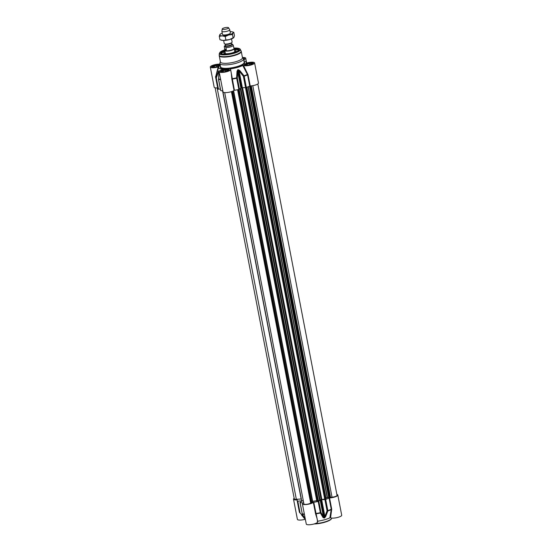 <?xml version="1.0" encoding="UTF-8"?>
<svg xmlns="http://www.w3.org/2000/svg" width="552" height="552" viewBox="0 0 552 552"><rect width="100%" height="100%" fill="white"/><g stroke="black" fill="none" stroke-linecap="round" stroke-linejoin="round"><path stroke-width="0.83" d="M297.321 501.078L299.488 512.311A0.8 0.773 149.9 0 0 299.639 512.649L299.964 512.387L297.797 501.154L297.321 501.078A18.837 4.754 169.1 0 1 297.169 500.685A18.837 4.754 169.1 0 1 297.252 499.939L297.01 499.87A5.81 1.47 169.1 0 1 293.512 499.201A5.81 1.47 169.1 0 1 294.175 498.304M301.565 515.016L305.132 519.094A15.139 3.823 -10.9 0 0 305.277 519.17L302.392 514.098A18.74 4.733 -10.9 0 0 304.414 514.416M304.863 518.211A0.8 0.538 -32.4 0 0 304.918 518.369L305.125 518.846A0.8 0.738 -63.5 0 0 305.277 519.17L305.332 519.184M329.544 497.938L329.082 498.042L331.248 509.275L329.896 517.824L330.565 517.755L331.711 509.172L329.544 497.938A5.81 1.47 169.1 0 0 337.817 495.041A5.81 1.47 169.1 0 0 337.472 494.661L336.844 494.33M329.082 498.042A18.837 4.754 169.1 0 1 325.673 499.387L324.893 499.539L327.06 510.779A0.8 0.373 19.7 0 0 327.86 510.966A18.74 4.733 -10.9 0 0 331.228 509.634L331.697 509.703M297.797 501.154L301.116 500.919L301.226 501.513M324.127 518.052L320.657 499.912A15.228 3.843 -10.9 0 0 321.043 499.801L324.472 517.603A15.228 3.843 169.1 0 1 324.086 517.714L320.967 512.463L318.808 501.223L320.195 500.105L323.424 516.865A0.8 0.552 -30.1 0 1 322.941 517.417L324.127 518.052A15.139 3.823 -10.9 0 0 324.507 517.942L325.632 516.672L327.86 510.966A0.8 0.386 -109.2 0 0 327.84 510.628L325.673 499.387M331.711 509.172L331.248 509.275A18.837 4.754 169.1 0 1 327.84 510.628L327.06 510.779L324.907 516.458L321.685 499.698L324.893 499.539M318.808 501.223L318.187 501.457A18.837 4.754 169.1 0 1 313.764 502.272L313.357 502.41A5.81 1.47 169.1 0 1 307.098 504.424A5.81 1.47 169.1 0 1 302.386 503.879A5.81 1.47 169.1 0 1 302.986 503.031L302.91 502.92A18.837 4.754 169.1 0 1 300.088 502.534L301.716 501.161M302.172 513.746A0.8 0.524 -30.6 0 0 302.392 514.098A0.8 0.669 -77.2 0 1 302.255 513.774L300.088 502.534M304.352 514.098A18.837 4.754 169.1 0 1 302.255 513.774L302.13 513.691A0.8 0.8 0 0 0 302.227 513.953L304.918 518.369A0.8 0.538 -32.4 0 0 305.035 518.48M304.042 517.955L304.345 517.679L299.488 512.311A18.837 4.754 169.1 0 1 299.336 511.918L297.169 500.685M305.083 518.638L305.125 518.846A15.228 3.843 169.1 0 1 304.98 518.77L304.276 517.348M301.551 500.961L301.116 500.919M329.896 517.824A14.028 3.54 169.1 0 1 317.621 521.212L313.764 502.272M313.357 502.41L315.523 513.643L315.675 514.133L316.041 513.829A18.74 4.733 -10.9 0 0 320.408 513.029L322.941 517.417M318.187 501.457L320.408 513.029A0.8 0.538 -28.4 0 0 320.967 512.463L320.346 512.698A18.837 4.754 169.1 0 1 315.923 513.512L315.523 513.643M320.657 499.912L320.195 500.105M325.632 516.672A0.8 0.38 22 0 1 324.907 516.458L324.507 517.942M321.685 499.698L321.043 499.801M330.565 517.755A5.81 1.47 -10.9 0 0 337.024 517.603A5.81 1.47 -10.9 0 0 341.702 515.223L337.817 495.041M317.248 521.44L317.621 521.212M315.675 514.133L317 518.314M302.386 503.879L306.27 524.055A5.81 1.47 -10.9 0 0 312.253 524.4A5.81 1.47 -10.9 0 0 317.683 521.861L317 518.307M297.01 499.87L299.398 511.628M293.512 499.201L297.404 519.377A5.81 1.47 -10.9 0 0 305.104 519.315M326.08 498.918L321.119 499.56A14.428 3.643 169.1 0 1 320.029 499.864L318.476 501.133L316.882 501.471L237.601 89.748L316.882 501.471M316.731 500.65L312.68 501.333M312.811 502.03L233.606 90.721L312.811 502.023L310.672 503.065A3.609 0.911 169.1 0 1 306.774 504.286A3.609 0.911 169.1 0 1 303.91 503.941L224.692 92.584M303.379 501.181A14.428 3.643 169.1 0 1 301.502 499.85L222.746 90.88M301.337 499.001L296.341 499.291A3.609 0.911 169.1 0 1 294.285 498.863L215.128 87.809M257.825 83.966L337.051 495.379A3.609 0.911 169.1 0 1 332.021 497.166L328.757 497.566M328.688 497.4L325.963 497.821M233.544 37.84A6.81 1.718 169.1 0 1 233.427 37.929A6.81 1.718 169.1 0 1 229.632 39.537A6.81 1.718 169.1 0 1 223.036 40.434A6.81 1.718 169.1 0 1 221.497 40.227A6.81 1.718 169.1 0 1 221.338 40.179M222.263 28.945L221.876 31.167A4.009 1.014 -10.9 0 0 221.876 31.264L222.504 34.514A4.009 1.014 -10.9 0 0 223.008 34.873A4.009 1.014 -10.9 0 0 226.624 34.741A4.009 1.014 -10.9 0 0 230.032 33.52A4.009 1.014 -10.9 0 0 230.315 33.223A4.009 1.014 -10.9 0 0 230.37 32.982L229.749 29.753A4.009 1.014 -10.9 0 0 229.708 29.663L228.528 27.738A3.208 0.807 -10.9 0 0 228.362 27.6A3.208 0.807 -10.9 0 0 224.926 27.69A3.208 0.807 -10.9 0 0 222.263 28.945A3.208 0.807 -10.9 0 0 222.449 29.235A3.208 0.807 -10.9 0 0 226.182 29.077A3.208 0.807 -10.9 0 0 228.528 27.738M222.235 33.141A6.81 1.718 -10.9 0 0 220.324 34.134A6.81 1.718 -10.9 0 0 219.834 34.638A6.81 1.718 -10.9 0 0 222.152 35.866A6.81 1.718 -10.9 0 0 228.756 34.969A6.81 1.718 -10.9 0 0 233.034 32.858A6.81 1.718 -10.9 0 0 232.254 31.837A6.81 1.718 -10.9 0 0 230.715 31.63A6.81 1.718 -10.9 0 0 230.108 31.623M219.289 36.328L219.951 39.744L223.036 40.434L229.632 39.537L233.917 37.426L234.455 35.735L233.8 32.32L233.034 32.858L232.495 34.548L228.756 34.969L225.237 36.549L222.152 35.866L219.289 36.328L219.834 34.638L220.6 34.107L219.834 34.638M232.495 34.548L233.151 37.957L233.917 37.426M232.413 31.885L233.8 32.32M225.899 39.965L225.237 36.549M220.351 89.051L218.468 89.182L216.301 77.949L218.792 71.187A15.228 3.843 -10.9 0 0 218.937 71.263L219.04 71.815M220.621 79.267A18.74 4.733 169.1 0 1 218.599 78.95L218.951 70.891A15.139 3.823 169.1 0 1 218.806 70.815L215.846 77.501A0.8 0.773 149.9 0 0 215.825 77.873A18.837 4.754 -10.9 0 1 215.673 77.473L217.84 88.713A18.837 4.754 -10.9 0 0 217.992 89.107L218.468 89.182M219.165 71.725L223.049 91.908A5.81 1.47 -10.9 0 0 227.769 92.453A5.81 1.47 -10.9 0 0 234.027 90.438L234.427 90.3L230.515 68.883L230.143 69.103A5.81 1.47 169.1 0 1 230.577 69.531A5.81 1.47 169.1 0 1 225.147 72.07A5.81 1.47 169.1 0 1 219.165 71.725A5.81 1.47 169.1 0 1 223.112 69.524L223.325 69.31A14.028 3.54 -10.9 0 1 218.709 67.123A14.028 3.54 -10.9 0 1 218.792 66.923L218.199 66.93A5.81 1.47 169.1 0 1 210.298 67.047L214.183 87.23A5.81 1.47 -10.9 0 0 217.674 87.899L217.681 87.899M218.792 66.923L218.199 66.93L215.687 76.673M210.298 67.047A5.81 1.47 169.1 0 1 213.693 64.998A5.81 1.47 169.1 0 1 220.048 64.17M242.452 57.525A5.81 1.47 169.1 0 1 245.73 58.208A5.81 1.47 169.1 0 1 243.694 59.795M250.215 85.967A5.81 1.47 -10.9 0 0 258.488 83.069L254.596 62.893A5.81 1.47 169.1 0 1 249.918 65.274A5.81 1.47 169.1 0 1 243.46 65.426L242.79 65.488L247.586 74.831L249.752 86.071L250.215 85.967L248.048 74.727L243.46 65.426M247.834 74.203L247.427 74.486A18.74 4.733 169.1 0 1 244.06 75.817L243.397 76.335L245.557 87.568L246.344 87.416A18.837 4.754 -10.9 0 0 249.752 86.071M245.557 87.568L242.349 87.727L239.119 70.966L243.397 76.335L244.177 76.183A18.837 4.754 -10.9 0 0 247.586 74.831L248.048 74.727M246.344 87.416L244.177 76.183A0.8 0.386 -109.2 0 0 244.06 75.817L239.713 70.477L238.181 69.656A15.139 3.823 169.1 0 1 237.802 69.766L237.022 71.222L237.636 71.374L240.858 88.134L239.471 89.251L237.312 78.018L237.898 70.132A15.228 3.843 -10.9 0 0 238.285 70.028L241.714 87.83L242.349 87.727M241.714 87.83A15.228 3.843 169.1 0 1 241.327 87.941L237.802 69.766M240.858 88.134L241.327 87.941M234.427 90.3A18.837 4.754 -10.9 0 0 238.85 89.486L239.471 89.251M220.71 90.369L220.752 90.562A18.837 4.754 -10.9 0 0 222.856 90.887M238.381 50.487A8.653 2.187 -10.9 0 0 234.29 49.1L238.547 50.122A8.818 2.229 -10.9 0 0 238.091 49.714M221.538 52.902A8.818 2.229 -10.9 0 0 221.276 53.461M225.002 51.729A6.21 1.566 -10.9 0 0 223.815 52.978A6.21 1.566 -10.9 0 0 232.026 52.909A6.21 1.566 -10.9 0 0 236.014 50.632A6.21 1.566 -10.9 0 0 234.441 49.908M235.311 51.557L235.318 51.564A5.368 1.352 -10.9 0 0 235.311 51.557A5.368 1.352 -10.9 0 0 234.69 51.191M225.244 53.006A5.368 1.352 -10.9 0 0 224.809 53.578A5.368 1.352 -10.9 0 0 224.809 53.592L224.809 53.592M221.442 53.675A8.818 2.229 169.1 0 1 221.221 53.309A8.818 2.229 169.1 0 1 224.809 50.722M234.248 48.9A8.818 2.229 169.1 0 1 238.009 49.397A8.818 2.229 169.1 0 1 238.54 49.977A8.818 2.229 169.1 0 1 238.471 50.398M219.241 55.717L220.441 61.962A11.219 2.836 -10.9 0 0 221.11 62.7A11.219 2.836 -10.9 0 0 233.662 62.272A11.219 2.836 -10.9 0 0 242.48 57.718L241.272 51.474A11.219 2.836 -10.9 0 1 232.461 56.021A11.219 2.836 -10.9 0 1 219.91 56.456A11.219 2.836 -10.9 0 1 219.241 55.717L219.206 55.11A11.164 2.822 -10.9 0 0 219.882 56.049A11.164 2.822 -10.9 0 0 232.751 55.524A11.164 2.822 -10.9 0 0 241.079 50.901L241.272 51.474M220.4 61.755L219.958 62.962A12.02 3.036 -10.9 0 0 219.91 63.432A12.02 3.036 -10.9 0 0 220.627 64.225A12.02 3.036 -10.9 0 0 234.076 63.763A12.02 3.036 -10.9 0 0 243.522 58.891A12.02 3.036 -10.9 0 0 243.301 58.464A4.126 1.042 169.1 0 1 243.901 58.636A4.126 1.042 169.1 0 1 244.143 58.885M217.992 89.107L215.825 77.873L216.301 77.949A0.8 0.345 -159.7 0 1 215.846 77.501A18.74 4.733 169.1 0 1 215.749 76.438A18.74 4.733 169.1 0 1 215.77 76.376L217.088 72.236M224.85 50.17A9.218 2.325 -10.9 0 0 221.186 53.544A9.218 2.325 -10.9 0 0 230.246 53.544A9.218 2.325 -10.9 0 0 238.657 50.177A9.218 2.325 -10.9 0 0 238.305 48.914A9.218 2.325 -10.9 0 0 234.007 48.41M230.143 69.103L230.515 68.883A14.028 3.54 -10.9 0 0 242.79 65.488M237.022 71.222L236.608 77.88A18.74 4.733 169.1 0 1 232.247 78.681L231.805 78.632L231.861 79.205L232.268 79.067A18.837 4.754 -10.9 0 0 236.691 78.253L238.85 89.486M239.713 70.477L239.119 70.966L238.181 69.656M237.312 78.018L236.608 77.88L236.691 78.253L237.312 78.018M218.875 73.851L218.551 72.188A0.8 0.352 -157.3 0 1 218.116 71.76M219.109 72.284L218.592 79.329A18.837 4.754 -10.9 0 0 220.69 79.654M220.752 90.562L218.592 79.329A0.8 0.669 -77.2 0 1 218.599 78.95L218.454 79.039A0.8 0.8 0 0 0 218.468 79.253L220.627 90.487M231.281 73.181L231.805 78.632M246.151 63.073L246.703 63.004A5.81 1.47 169.1 0 1 254.596 62.893M243.908 60.906A14.028 3.54 -10.9 0 1 245.999 61.865A14.028 3.54 -10.9 0 1 246.102 63.018L246.703 63.004M212.568 67.268A3.767 0.952 169.1 0 1 212.458 66.771A3.767 0.952 169.1 0 1 215.818 65.412A3.767 0.952 169.1 0 1 219.551 65.371A3.767 0.952 169.1 0 1 219.599 65.398A3.767 0.952 169.1 0 1 219.682 65.902M216.536 65.543L218.633 65.619L218.171 66.406L215.611 67.116L213.514 67.034L213.976 66.254L216.536 65.543L216.777 66.792M213.976 66.254L214.128 67.061M243.446 58.678A3.767 0.952 169.1 0 1 243.57 58.733A3.767 0.952 169.1 0 1 243.618 58.76A3.767 0.952 169.1 0 1 243.701 59.264M245.461 65.308A3.767 0.952 169.1 0 1 245.35 64.812A3.767 0.952 169.1 0 1 248.71 63.452A3.767 0.952 169.1 0 1 252.443 63.411A3.767 0.952 169.1 0 1 252.492 63.439A3.767 0.952 169.1 0 1 252.575 63.942M249.428 63.584L251.526 63.666L251.063 64.446L248.503 65.157L246.406 65.081L246.868 64.294L249.428 63.584L249.67 64.832M246.868 64.294L247.027 65.101M221.435 71.946A3.767 0.952 169.1 0 1 221.324 71.449A3.767 0.952 169.1 0 1 224.692 70.09A3.767 0.952 169.1 0 1 228.418 70.049A3.767 0.952 169.1 0 1 228.466 70.076A3.767 0.952 169.1 0 1 228.549 70.58M225.409 70.221L227.507 70.304L227.044 71.084L224.485 71.794L222.387 71.719L222.842 70.932L225.409 70.221L225.644 71.47M222.842 70.932L223.001 71.739M223.643 40.441L224.243 43.56A4.009 1.014 -10.9 0 0 224.485 43.829A4.009 1.014 -10.9 0 0 224.754 43.932A4.009 1.014 -10.9 0 0 228.369 43.801A4.009 1.014 -10.9 0 0 231.778 42.58A4.009 1.014 -10.9 0 0 232.116 42.049L231.516 38.923M226.375 49.887L225.099 50.239L224.781 49.728L224.312 46.678L224.947 46.244L225.92 47.527L226.375 49.887L224.767 49.045M224.312 46.678L224.947 46.244M224.781 49.728L224.878 50.239A4.651 1.173 -10.9 0 0 225.154 50.542A4.651 1.173 -10.9 0 0 230.357 50.363A4.651 1.173 -10.9 0 0 234.007 48.479L233.31 45.485C232.53 43.946 231.999 43.663 231.702 44.636M224.857 50.149L224.788 50.342A4.809 1.214 -10.9 0 0 224.767 50.529A4.809 1.214 -10.9 0 0 225.057 50.846A4.809 1.214 -10.9 0 0 230.439 50.66A4.809 1.214 -10.9 0 0 234.214 48.714A4.809 1.214 -10.9 0 0 234.124 48.541L233.986 48.39M221.876 31.264A4.009 1.014 -10.9 0 0 222.118 31.533A4.009 1.014 -10.9 0 0 226.596 31.374A4.009 1.014 -10.9 0 0 229.749 29.753M305.132 519.094A0.8 0.745 119.2 0 1 304.98 518.77L304.897 518.335M299.964 502.458L302.213 513.574M314.088 523.965A11.62 2.932 -10.9 0 0 331.435 518.77M331.849 518.093A12.02 3.036 169.1 0 1 315.054 523.662M319.518 500.084L240.279 88.603M240.762 88.216L320.029 499.864M318.476 501.133L239.188 89.396M318.235 501.237L238.94 89.465M317.414 501.464L238.112 89.645M312.784 502.21L233.551 90.756M312.618 502.279L233.386 90.852M311.735 502.423L232.551 91.239M311.356 502.555L232.178 91.384M310.672 503.065L231.44 91.639M301.171 499.001L222.573 90.859M296.341 499.291L217.129 87.934M332.021 497.166L252.781 85.663M330.531 497.255L251.312 85.877M330.096 497.352L250.863 85.919M329.454 497.628L250.18 85.967M329.227 497.662L249.952 86.002M328.771 497.621L249.538 86.167M327.391 497.276L248.317 86.678M327.163 497.311L248.11 86.767M325.928 499.111L246.627 87.319M325.107 499.339L245.806 87.547M324.762 499.394L245.461 87.575M321.837 499.443L242.549 87.713M321.119 499.56L241.831 87.802M219.013 72.34L218.792 71.187A0.8 0.745 119.2 0 1 218.806 70.815M215.515 76.666L217.674 87.899M220.89 71.767A4.126 1.042 169.1 0 1 224.181 70.104A4.126 1.042 169.1 0 1 228.749 69.959A4.126 1.042 169.1 0 1 228.99 70.201M244.909 65.129A4.126 1.042 169.1 0 1 248.207 63.466A4.126 1.042 169.1 0 1 252.775 63.321A4.126 1.042 169.1 0 1 253.016 63.563L250.325 64.819C246.358 65.46 244.55 65.557 244.902 65.115L244.915 65.15M212.016 67.082A4.126 1.042 169.1 0 1 215.308 65.426A4.126 1.042 169.1 0 1 219.882 65.274A4.126 1.042 169.1 0 1 220.124 65.522L217.433 66.778C213.465 67.42 211.657 67.516 212.009 67.075L212.023 67.109M225.285 53.22A5.051 1.276 -10.9 0 0 225.126 53.647M221.269 53.447L224.843 50.915A8.653 2.187 -10.9 0 0 221.559 53.723M240.306 49.342A10.702 2.698 -10.9 0 1 232.323 53.772A10.702 2.698 -10.9 0 1 219.993 54.269A10.702 2.698 -10.9 0 1 219.344 53.378L220.296 51.971L224.802 49.846A10.309 2.601 -10.9 0 0 220.296 53.889A10.309 2.601 -10.9 0 0 233.317 53.116A10.309 2.601 -10.9 0 0 239.32 48.631A10.309 2.601 -10.9 0 0 233.931 48.1L238.885 48.39L239.941 48.9L241.079 50.901M218.937 71.263A0.8 0.738 -63.5 0 1 218.951 70.891M231.861 79.205L234.027 90.438M229.045 69.476A4.526 1.145 -10.9 0 0 221.449 70.497A4.526 1.145 -10.9 0 0 224.119 71.912A4.526 1.145 -10.9 0 0 229.045 69.476M253.071 62.838A4.526 1.145 -10.9 0 0 245.467 63.859A4.526 1.145 -10.9 0 0 248.138 65.274A4.526 1.145 -10.9 0 0 253.071 62.838M243.611 59.354A4.526 1.145 -10.9 0 0 244.198 58.153A4.526 1.145 -10.9 0 0 242.79 57.905M220.172 64.791A4.526 1.145 -10.9 0 0 213.217 65.543A4.526 1.145 -10.9 0 0 213.569 67.358A4.526 1.145 -10.9 0 0 220.303 65.474M243.522 58.891L244.177 62.314A12.02 3.036 169.1 0 1 234.738 67.185A12.02 3.036 169.1 0 1 221.29 67.654A12.02 3.036 169.1 0 1 220.572 66.861L219.91 63.432M220.489 66.468A12.42 3.139 -10.9 0 0 220.993 68.137A12.42 3.139 -10.9 0 0 236.387 67.282A12.42 3.139 -10.9 0 0 244.101 61.921M225.382 44.25A3.167 0.8 -10.9 0 0 228.901 44.132A3.167 0.8 -10.9 0 0 231.412 42.856L231.681 44.264A3.167 0.8 169.1 0 1 229.197 45.547A3.167 0.8 169.1 0 1 225.658 45.671A3.167 0.8 169.1 0 1 225.464 45.464L225.195 44.05A3.167 0.8 -10.9 0 0 225.382 44.25M231.778 42.58L231.24 42.987A3.326 0.842 169.1 0 1 228.411 44.001A3.326 0.842 169.1 0 1 225.409 44.112L224.754 43.932M225.457 45.409A3.484 0.883 -10.9 0 0 225.416 46.057A3.484 0.883 -10.9 0 0 229.825 45.795A3.484 0.883 -10.9 0 0 231.847 44.284A3.484 0.883 -10.9 0 0 231.674 44.208M231.654 44.105A3.685 0.931 169.1 0 1 232.033 44.229A3.685 0.931 169.1 0 1 229.887 45.83A3.685 0.931 169.1 0 1 225.237 46.113A3.685 0.931 169.1 0 1 225.437 45.298M225.92 47.527A4.651 1.173 -10.9 0 0 233.31 45.485M305.435 519.715L301.861 515.368M299.639 512.649A0.8 0.8 0 0 1 299.57 512.546L299.336 511.918M331.876 518.093L330.889 519.508L329.261 520.536L320.733 523.234L314.019 523.986M328.73 497.6L249.497 86.181M326.184 498.967L246.896 87.223M221.497 40.227L221.048 40.103M232.254 31.837L232.702 31.961M246.565 62.555L245.73 58.208M219.344 53.378L219.206 55.11M242.438 57.511L243.301 58.464M218.709 67.123L217.012 72.457M216.688 73.492L215.673 77.473M245.999 61.865L246.896 62.949M216.142 75.189L216.646 73.616M231.288 73.202L230.577 69.531M228.997 70.228L226.299 71.456C222.339 72.098 220.531 72.195 220.876 71.753L220.89 71.788M244.15 58.912L243.605 59.319M232.019 44.077L231.633 44.015M225.416 45.209L224.326 46.251M234.821 51.86L234.214 48.714M225.375 53.682L224.767 50.529"/></g></svg>
